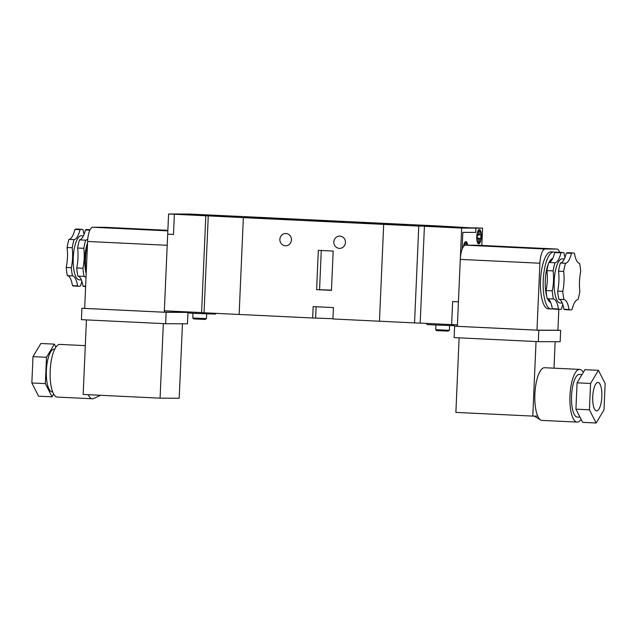 <?xml version="1.0" encoding="UTF-8"?>
<svg xmlns="http://www.w3.org/2000/svg" width="637" height="637" viewBox="0 0 637 637"><rect width="100%" height="100%" fill="white"/><g stroke="black" fill="none" stroke-linecap="round" stroke-linejoin="round"><path stroke-width="0.96" d="M208.267 215.943L204.039 312.775L239.13 314.463L243.358 217.631L205.815 215.76L226.748 215.847L205.815 215.76L201.587 312.584L204.039 312.775M418.772 226.079L442.89 226.183L407.807 224.495L383.689 224.383L418.772 226.079L414.552 322.903L379.461 321.215L383.689 224.383L243.358 217.631L267.468 217.735L407.807 224.495L383.689 224.383L379.461 321.215L332.912 318.97L333.406 307.583L313.165 306.612L312.671 317.998L239.13 314.463L243.358 217.631L267.468 217.735L189.5 214.056L175.263 213.992L180.398 214.271M414.552 322.903L420.189 323.102L424.417 226.278L420.189 323.102L451.633 324.615L452.636 301.548L458.441 301.827L461.658 228.07L475.903 228.134L475.712 232.401L462.836 232.346L462.104 249.234M475.903 228.134L445.351 226.366L424.417 226.278L461.658 228.07M269.379 218.196L295.305 219.391L269.379 218.196M308.849 220.259L343.239 221.835L308.849 220.259M356.354 222.703L382.694 223.913L356.354 222.703M285.933 233.524A6.131 5.805 -89.8 0 0 279.858 239.496A6.131 5.805 -89.8 0 0 285.639 245.778A6.131 5.805 -89.8 0 0 291.467 239.799A6.131 5.805 -89.8 0 0 285.933 233.524M339.911 236.12A6.131 5.805 -89.8 0 0 333.836 242.092A6.131 5.805 -89.8 0 0 339.617 248.374A6.131 5.805 -89.8 0 0 345.445 242.394A6.131 5.805 -89.8 0 0 339.911 236.12M331.463 290.161L320.865 289.755L331.455 290.273M315.387 220.171L327.314 220.72L315.387 220.171M324.169 221.389L336.097 221.939L324.169 221.389M316.613 289.652L331.455 290.368L333.167 251.066L318.325 250.349L316.613 289.652L331.463 290.13M312.671 317.998L332.92 318.707M206.468 318.611L205.265 319.44L193.616 318.906L192.796 318.014L206.468 318.611L206.675 313.953M188.496 311.955L188.456 312.974L196.204 313.452L215.632 314.073L215.664 313.332M167.69 234.185L164.346 310.792L201.587 312.584L205.815 215.76L174.371 214.247L173.487 234.464L168.351 234.185M208.347 314.041L208.395 312.982M174.371 214.247L181.059 214.271L175.263 213.992M175.247 214.024L168.582 213.992L174.371 214.271M168.582 213.992L167.698 234.153L173.495 234.432M481.309 236.701A7.126 2.269 92.8 0 0 479.374 229.575A7.126 2.269 92.8 0 0 476.755 236.677A7.126 2.269 92.8 0 0 478.69 243.812A7.126 2.269 92.8 0 0 481.309 236.701M467.662 245.189A7.126 2.269 92.8 0 0 465.878 241.622A7.126 2.269 92.8 0 0 463.465 246.519M476.802 236.677A6.983 2.229 92.8 0 0 478.698 243.668A6.983 2.229 92.8 0 0 481.261 236.701A6.983 2.229 92.8 0 0 479.366 229.71A6.983 2.229 92.8 0 0 476.802 236.677M454.173 324.711L454.125 325.658L439.1 325.141L426.949 324.559L427.005 323.429M449.364 330.3L448.153 331.129L436.504 330.595L435.692 329.703L449.364 330.3L449.571 325.579M465.09 243.334L466.467 243.047L466.372 245.181M465.002 245.245L465.106 243.039L466.467 243.047M477.169 237.728L480.76 238.835L480.943 234.559L477.28 235.093M477.272 235.34L480.943 234.559M478.586 231.287L479.964 231L479.812 234.559M477.296 234.846L478.443 234.551L478.602 230.992L479.964 231M478.443 234.551L477.304 234.543L477.121 238.819L478.26 238.819L478.1 242.386L479.47 242.386L478.116 241.972M477.137 238.413L478.26 238.819M477.153 238.071L479.621 238.827L479.47 242.386M480.76 238.835L479.621 238.827M467.606 245.189A6.983 2.229 92.8 0 0 465.87 241.757A6.983 2.229 92.8 0 0 463.529 246.439M476.787 227.879L470.751 227.887M452.294 324.623L451.633 324.615M453.289 301.58L452.644 301.58L451.641 324.591L457.43 324.87M458.441 301.858L452.644 301.58M462.112 249.202L462.836 232.378M462.844 232.378L475.075 232.401M475.72 232.433L475.903 228.157L482.583 228.189L476.779 227.911M482.583 228.189L481.827 245.444M87.771 238.971A21.379 6.816 -87.2 0 1 85.684 240.181A28.506 9.093 92.8 0 0 83.821 248.326A21.379 6.816 -87.2 0 1 84.18 258.296A21.379 6.816 -87.2 0 1 82.953 268.265L76.743 267.97A21.379 6.816 92.8 0 0 77.969 258.001A21.379 6.816 92.8 0 0 77.618 248.024A28.506 9.093 92.8 0 1 79.474 239.886A21.379 6.816 92.8 0 0 85.43 229.941A28.506 9.093 92.8 0 1 87.078 229.559L90.088 229.702M84.076 234.289A21.379 6.816 -87.2 0 1 83.033 229.694A28.506 9.093 92.8 0 0 81.679 229.296A28.506 9.093 92.8 0 0 80.031 229.678A21.379 6.816 -87.2 0 1 74.075 239.623A28.506 9.093 92.8 0 0 72.22 247.769A21.379 6.816 -87.2 0 1 72.57 257.738A21.379 6.816 -87.2 0 1 71.344 267.707L66.216 267.46A28.506 9.093 92.8 0 0 67.363 275.614A21.379 6.816 -87.2 0 1 72.451 285.607A28.506 9.093 92.8 0 0 73.812 286.005L78.94 286.252A28.506 9.093 92.8 0 0 80.581 285.87A21.379 6.816 -87.2 0 1 81.934 281.522M74.075 239.623L68.947 239.377A28.506 9.093 92.8 0 0 67.092 247.522A21.379 6.816 -87.2 0 1 67.442 257.491A21.379 6.816 -87.2 0 1 66.216 267.46M83.423 235.801L81.369 235.706A22.096 7.047 92.8 0 0 73.255 257.746A22.096 7.047 92.8 0 0 79.243 279.842L81.361 279.946M87.524 242.928A22.096 7.047 92.8 0 0 84.856 258.303A22.096 7.047 92.8 0 0 86.178 273.695M87.5 243.557A28.506 9.093 92.8 0 0 85.509 258.423A28.506 9.093 92.8 0 0 86.202 273.297M52.664 391.859L52.178 391.835A21.379 6.816 -87.2 0 1 46.382 370.447A21.379 6.816 -87.2 0 1 54.241 349.124L54.718 349.148M100.527 395.29L93.854 398.459A26.372 8.408 -87.2 0 1 92.421 398.77L57.338 397.082A26.372 8.408 -87.2 0 1 50.188 370.702A26.372 8.408 -87.2 0 1 59.878 344.402L85.302 345.628M92.421 398.77A26.372 8.408 -87.2 0 1 88.232 394.701M85.684 240.181L79.474 239.886M83.821 248.326L77.618 248.024M72.22 247.769L67.092 247.522M89.873 230.156L85.43 229.941M81.679 229.296L76.551 229.049A28.506 9.093 92.8 0 0 74.903 229.431A21.379 6.816 -87.2 0 1 68.947 239.377M80.031 229.678L74.903 229.431M85.637 286.244L82.977 286.117A28.506 9.093 92.8 0 0 84.331 286.507L85.621 286.57M71.344 267.707A28.506 9.093 92.8 0 0 72.491 275.861A21.379 6.816 -87.2 0 1 77.579 285.854A28.506 9.093 92.8 0 0 78.94 286.252M77.579 285.854L72.451 285.607M185.232 311.796L185.216 312.305L164.282 312.218L84.665 308.388L87.588 241.463A14.253 4.547 -87.2 0 1 92.763 227.242L104.595 227.29A14.253 4.547 -87.2 0 1 104.659 227.29A14.253 4.547 -87.2 0 1 104.723 227.298M53.699 394.088L52.059 396.827L38.562 396.174L31.85 382.972L32.997 356.632L40.864 343.486L54.36 344.139L55.889 347.141M52.059 396.827L45.346 383.617L46.493 357.277L54.36 344.139M185.216 312.289L187.963 312.417L187.461 323.811L165.62 323.715L81.425 319.663L81.918 308.268L84.673 308.284M164.282 312.218L167.205 245.293L87.588 241.463M187.963 312.417L166.122 312.321L81.918 308.268M165.62 323.715L166.122 312.321M182.453 323.787L179.196 398.244L160.086 398.157L83.168 394.462L86.425 319.901M160.086 398.157L163.343 323.604M45.346 383.617L31.85 382.972M46.493 357.277L32.997 356.632M82.953 268.265A28.506 9.093 92.8 0 0 84.1 276.418A21.379 6.816 -87.2 0 1 86.011 277.581M76.743 267.97A28.506 9.093 92.8 0 0 77.889 276.124L84.1 276.418M82.977 286.117A21.379 6.816 92.8 0 0 77.889 276.124M72.491 275.861L67.363 275.614M579.495 281.458A21.379 6.816 92.8 0 0 579.845 291.435A28.506 9.093 -87.2 0 1 577.99 299.573A21.379 6.816 92.8 0 0 572.034 309.518A28.506 9.093 -87.2 0 1 570.386 309.901A28.506 9.093 -87.2 0 1 569.024 309.502A21.379 6.816 92.8 0 0 563.944 299.509A28.506 9.093 -87.2 0 1 562.797 291.356A21.379 6.816 92.8 0 0 563.665 271.418A28.506 9.093 -87.2 0 1 565.529 263.28A21.379 6.816 92.8 0 0 571.477 253.327A28.506 9.093 -87.2 0 1 573.125 252.953A28.506 9.093 -87.2 0 1 574.486 253.343A21.379 6.816 92.8 0 0 579.566 263.336A28.506 9.093 -87.2 0 1 580.713 271.489A21.379 6.816 92.8 0 0 579.495 281.458M562.288 303.085L560.17 302.989A22.096 7.047 -87.2 0 1 554.174 280.885A22.096 7.047 -87.2 0 1 562.296 258.853L564.342 258.948M550.647 302.44A22.096 7.047 -87.2 0 1 547.589 298.785M546.785 296.531A22.096 7.047 -87.2 0 1 545.272 280.455A22.096 7.047 -87.2 0 1 548.353 263.989M552.319 308.714A28.506 9.093 -87.2 0 1 550.957 308.961A28.506 9.093 -87.2 0 1 543.226 280.447A28.506 9.093 -87.2 0 1 553.696 252.013A28.506 9.093 -87.2 0 1 555.026 252.395M550.957 308.961L548.258 308.834A28.506 9.093 -87.2 0 1 540.526 280.32A28.506 9.093 -87.2 0 1 550.997 251.886L553.696 252.013M601.838 396.684A14.253 4.547 92.8 0 0 597.968 382.423A14.253 4.547 92.8 0 0 592.736 396.644A14.253 4.547 92.8 0 0 596.598 410.905A14.253 4.547 92.8 0 0 601.838 396.684M582.035 374.524L579.423 374.397A21.379 6.816 92.8 0 0 571.564 395.728A21.379 6.816 92.8 0 0 577.369 417.108L580.036 417.243M583.301 372.406A26.372 8.408 92.8 0 0 579.662 369.412A26.372 8.408 92.8 0 0 569.972 395.72A26.372 8.408 92.8 0 0 577.122 422.092A26.372 8.408 92.8 0 0 581.111 419.353M579.662 369.412L544.579 367.724A26.372 8.408 92.8 0 0 534.889 394.032A26.372 8.408 92.8 0 0 537.747 416.12A26.372 8.408 92.8 0 0 540.646 419.966A26.372 8.408 92.8 0 0 542.039 420.404L577.122 422.092M562.853 304.661A21.379 6.816 -87.2 0 0 561.508 309.009A28.506 9.093 -87.2 0 1 559.859 309.391L553.657 309.096A28.506 9.093 -87.2 0 1 552.295 308.698A21.379 6.816 92.8 0 0 547.207 298.705A28.506 9.093 -87.2 0 1 546.06 290.552A21.379 6.816 92.8 0 0 546.936 270.614A28.506 9.093 -87.2 0 1 548.791 262.468A21.379 6.816 92.8 0 0 554.747 252.523L560.95 252.825A28.506 9.093 -87.2 0 1 562.598 252.443A28.506 9.093 -87.2 0 1 563.96 252.841A21.379 6.816 -87.2 0 0 565.003 257.436M554.747 252.523A28.506 9.093 -87.2 0 1 556.396 252.141L562.598 252.443M570.386 309.901L565.258 309.654A28.506 9.093 -87.2 0 1 563.896 309.256A21.379 6.816 92.8 0 0 558.816 299.263A28.506 9.093 -87.2 0 1 557.67 291.109A21.379 6.816 92.8 0 0 558.538 271.171A28.506 9.093 -87.2 0 1 560.401 263.033A21.379 6.816 92.8 0 0 566.349 253.088A28.506 9.093 -87.2 0 1 567.997 252.706L573.125 252.953M566.349 253.088L571.477 253.327M546.936 270.614L553.139 270.908A28.506 9.093 -87.2 0 1 555.002 262.77L548.791 262.468M560.401 263.033L565.529 263.28M558.538 271.171L563.665 271.418M547.207 298.705L553.418 299.008A28.506 9.093 -87.2 0 1 552.271 290.854L546.06 290.552M557.67 291.109L562.797 291.356M558.816 299.263L563.944 299.509M559.859 309.391A28.506 9.093 -87.2 0 1 558.498 309.001L552.295 308.698M563.896 309.256L569.024 309.502M559.652 252.3A14.253 4.547 92.8 0 0 556.969 249.059A14.253 4.547 92.8 0 0 556.905 249.059L545.081 249.011A14.253 4.547 92.8 0 0 539.905 263.224L536.983 330.149L557.916 330.245L558.824 309.343M590.571 383.458L589.416 409.806L596.136 423.008L604.003 409.87L605.15 383.522L598.438 370.32L590.571 383.458L577.074 382.813L575.928 409.153L582.64 422.355L596.136 423.008M598.438 370.32L584.941 369.675L577.074 382.813M557.916 330.221L560.664 330.356L560.17 341.743L538.329 341.655L454.125 337.602L454.619 326.208L457.374 326.224M477.424 245.237A14.253 4.547 92.8 0 0 477.36 245.229A14.253 4.547 92.8 0 0 477.296 245.229L465.464 245.173A14.253 4.547 92.8 0 0 460.288 259.394L457.366 326.319L536.983 330.149M560.664 330.356L538.822 330.261L454.619 326.208M538.329 341.655L538.822 330.261M537.747 416.12L532.787 416.096L536.043 341.543M553.999 368.178L555.153 341.727M532.787 416.096L455.877 412.394L459.126 337.841M575.928 409.153L589.416 409.806M549.054 262.428A22.096 7.047 -87.2 0 1 552.685 258.495M560.95 252.825A21.379 6.816 -87.2 0 1 555.002 262.77M553.139 270.908A21.379 6.816 -87.2 0 1 552.271 290.854M553.418 299.008A21.379 6.816 -87.2 0 1 558.498 309.001M316.119 306.747L315.626 318.014M321.279 250.492L319.567 289.66M196.204 313.452L196.252 312.329M439.1 325.141L439.148 324.018M104.659 227.29L167.865 230.339L104.595 227.29M167.842 230.857L92.763 227.242M460.288 259.394L539.905 263.224M465.464 245.173L545.081 249.011M477.296 245.229L556.905 249.059M192.796 318.014L193.003 313.293M478.698 243.668L478.244 243.645M435.692 329.703L435.899 324.989M465.87 241.757L465.416 241.742M479.366 229.71L478.92 229.694M477.36 245.229L556.969 249.059M534.196 416.104L540.646 419.966"/></g></svg>
